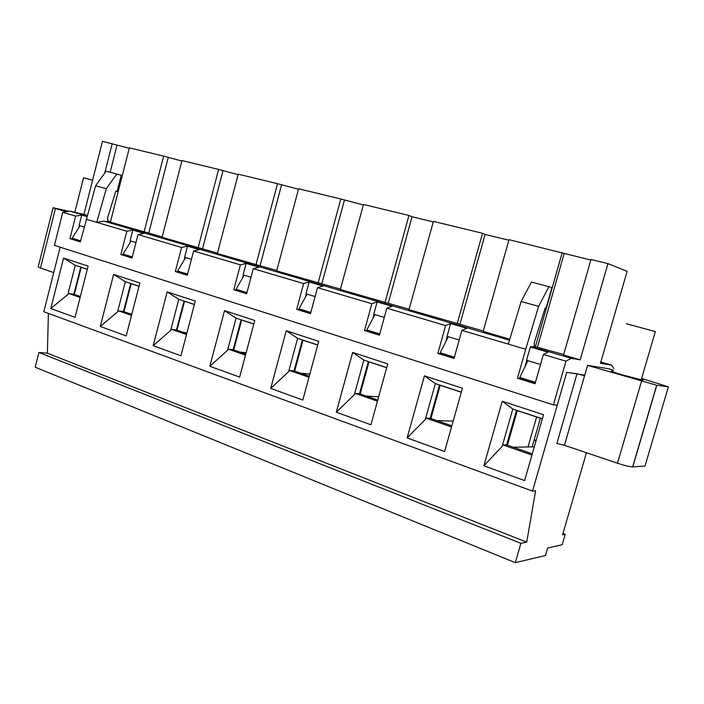 <?xml version="1.0" encoding="UTF-8"?>
<svg xmlns="http://www.w3.org/2000/svg" width="704" height="704" viewBox="0 0 704 704"><rect width="100%" height="100%" fill="white"/><g stroke="black" fill="none" stroke-linecap="round" stroke-linejoin="round"><path stroke-width="1.06" d="M655.345 331.566L626.358 323.752M92.602 180.18L83.556 177.751L74.818 212.274M534.362 439.111L535.814 441.558M534.292 446.846L513.322 447.225M131.833 314.09L130.214 313.87M186.965 332.781L183.225 332.323M246.145 352.73L239.967 352.07M309.857 374.044L300.837 373.261M378.646 396.81L366.309 396.053M453.191 421.089L436.929 420.631M542.335 418.862L517.29 410.634L507.426 445.174M536.624 416.988L528.018 446.961M87.287 269.333L81.233 267.335L74.342 294.422M139.014 286.326L131.182 283.756L123.974 311.696M194.374 304.515L184.545 301.286L176.986 330.15M253.792 324.042L241.674 320.065L233.746 349.906M317.715 345.048L303.002 340.217L294.65 371.105M386.681 367.717L368.993 361.9L360.193 393.923M461.314 392.242L440.202 385.299L430.901 418.537M586.45 452.742L562.566 534.855L565.233 534.318L562.971 533.456M565.233 534.318L562.197 544.738L547.668 547.985L545.486 555.491L515.319 562.663L520.898 543.321L526.715 542.142L535.612 490.785L532.506 491.11L566.72 372.346L577.007 373.762L556.873 443.467L564.441 445.298L617.478 463.232C624.562 465.546 629.614 466.77 632.641 466.919L645.005 466.039L668.378 386.822L656.797 385.246L632.764 466.91M656.797 385.246L587.558 365.385L584.575 375.707L577.007 373.762M584.742 375.109L566.72 372.346L557.269 405.134L553.388 404.879L54.428 245.344L62.762 212.309L75.645 216.119L69.942 238.638L80.353 241.886L95.594 185.777L106.137 171.169L121.22 175.208L117.049 191.55L115.799 191.215L107.43 218.381L108.372 222.138L103.831 221.091L509.502 340.208M370.929 424.776L336.301 412.201L352.66 352.422L387.746 363.871L370.929 424.776M239.642 377.098L209.836 366.274L224.558 310.622L254.742 320.47L239.642 377.098M126.192 335.896L100.267 326.48L113.626 274.419L139.876 282.982L126.192 335.896M543.532 414.7L524.603 480.586L483.877 465.793L502.242 401.227L543.532 414.7M75.064 317.328L50.794 308.519L63.554 258.086L88.114 266.094L75.064 317.328M180.928 355.775L153.164 345.69L167.174 291.896L195.281 301.066L180.928 355.775M302.808 400.039L270.723 388.388L286.22 330.739L318.718 341.343L302.808 400.039M444.62 451.537L407.132 437.923L424.442 375.839L462.44 388.238L444.62 451.537M532.506 491.11L43.833 311.74L60.148 247.166M53.073 207.768L38.201 266.886L40.436 268.066L55.422 208.534L53.09 207.698L68.922 211.297M55.422 208.534L66.264 211.728M587.558 365.385L608.203 368.667L613.351 370.181M668.378 386.822L641.59 378.462M613.017 371.325L611.864 371.114C609.866 370.946 613.316 372.187 622.204 374.854L642.356 380.081C643.606 380.257 643.271 380.002 641.353 379.298M526.715 542.142L47.397 353.188L48.391 313.412M520.898 543.321L38.931 352.475L47.397 353.188M515.319 562.663L35.2 367.224L38.931 352.475M63.554 258.086L75.275 265.294L67.857 294.501L68.781 293.498L80.124 297.458M67.857 294.501L50.794 308.519M80.775 267.098L73.876 294.254L68.781 293.498M80.054 225.738L72.116 238.207L80.617 240.856M87.314 269.245L75.275 265.294M542.37 418.757L512.794 409.042L502.146 446.354L503.008 444.954L531.942 455.039M502.146 446.354L483.877 465.793M512.794 409.042L502.242 401.227M535.427 382.342L519.781 377.529L527.859 360.677M535.146 382.316L535.867 380.794M113.626 274.419L125.321 281.732L117.559 311.881L118.474 310.834L131.498 315.374M117.559 311.881L100.267 326.48M130.698 283.501L123.473 311.52L118.474 310.834M131.067 241.111L123.068 254.065L132.264 256.925M139.031 286.238L125.321 281.732M167.174 291.896L178.798 299.306L170.667 330.449L171.582 329.358L186.498 334.558M170.667 330.449L153.164 345.69M184.026 301.022L176.449 329.956L171.582 329.358M185.645 257.55L177.584 271.031L187.572 274.138M194.401 304.427L178.798 299.306M224.558 310.622L236.086 318.129L227.542 350.337L228.457 349.193L245.502 355.142M227.542 350.337L209.836 366.274M241.12 319.783L233.165 349.703L228.457 349.193M244.174 275.194L236.069 289.238L246.928 292.618M253.818 323.954L236.086 318.129M286.22 330.739L297.607 338.342L288.614 371.686L289.52 370.489L308.977 377.274M288.614 371.686L270.723 388.388M302.403 339.909L294.034 370.894L289.52 370.489M307.102 294.149L298.971 308.81L310.816 312.497M317.742 344.951L297.607 338.342M352.66 352.422L363.836 360.096L354.35 394.68L355.238 393.413L377.45 401.157M354.35 394.68L336.301 412.201M368.342 361.583L359.515 393.686L355.238 393.413M374.942 314.591L366.802 329.921L379.755 333.951M386.707 367.611L363.836 360.096M424.442 375.839L435.345 383.592L425.313 419.487L426.193 418.158L451.528 426.994M425.313 419.487L407.132 437.923M439.507 384.956L430.179 418.282L426.193 418.158M448.29 336.697L440.167 352.757L454.379 357.166M461.34 392.137L435.345 383.592M123.473 311.52L131.754 314.398M516.525 410.265L506.642 444.902L532.286 453.834M506.642 444.902L503.008 444.954M532.127 446.882L540.364 418.211M73.876 294.254L80.362 296.516M40.436 268.066L53.724 272.562M430.179 418.282L451.854 425.832M359.515 393.686L377.758 400.039M294.034 370.894L309.267 376.2M233.165 349.703L245.775 354.094M176.449 329.956L186.762 333.546M553.388 404.879L565.963 361.17L543.4 354.49L547.958 352.15L530.358 346.966L531.168 346.57L571.19 358.327L580.184 359.841L563.561 354.966L591.008 259.512L607.974 263.613L627.141 271.304L600.468 363.255L611.574 365.13L600.829 361.997M565.963 361.17L571.19 358.327M531.168 346.57L534.327 347.134L534.283 342.681L545.16 308.026L546.022 308.255L551.936 287.531L531.467 282.058L521.11 301.558L508.323 344.115L461.886 330.378L466.831 328.293L450.63 323.532L447.058 336.327L459.193 339.979M521.11 301.558L538.63 306.319L525.703 349.263L508.323 344.115M103.831 221.091L96.721 222.35L86.108 219.217M450.63 323.532L445.623 325.565L386.839 308.176L392.093 306.328L377.142 301.928L371.835 303.741L317.522 287.672L323.022 286.018L309.17 281.952L303.626 283.562L253.29 268.673L258.984 267.194L246.127 263.419L240.398 264.854L193.618 251.02L199.47 249.7L187.502 246.18L181.614 247.465L138.019 234.573L143.994 233.394L132.827 230.111L126.826 231.255L96.721 222.35L106.286 188.69L95.594 185.777M525.703 349.263L517.449 378.242L535.031 383.733L543.4 354.49M445.623 325.565L437.844 353.417L454.01 358.459L461.886 330.378M371.835 303.741L364.496 330.528L379.412 335.183L386.839 308.176M303.626 283.562L296.683 309.373L310.49 313.685L317.522 287.672M240.398 264.854L233.807 289.758L246.629 293.762L253.29 268.673M181.614 247.465L175.349 271.524L187.282 275.246L193.618 251.02M126.826 231.255L120.859 254.522L131.991 257.998L138.019 234.573M530.358 346.966L526.557 360.281L540.531 364.496M548.953 286.616L538.63 306.319M521.699 378.127L521.532 378.708L517.449 378.242M526.777 360.342L524.946 366.731M533.896 346.271L563.693 354.508M509.802 339.214L483.164 331.399L509.01 239.677L590.85 260.058M457.195 323.787L482.539 233.27L433.409 221.39L408.998 309.663L483.287 330.968M384.982 302.632L408.945 215.468L363.475 204.468L340.358 289.546L409.112 309.25M318.102 283.026L340.798 198.986L298.602 188.778L276.663 270.882L340.472 289.15M255.966 264.818L277.526 183.682L238.251 174.178L217.386 253.51L276.769 270.494M198.097 247.852L218.618 169.435L181.975 160.565L162.087 237.301L217.483 253.132M144.065 232.021L163.636 156.13L129.369 147.84L110.378 222.147L162.184 236.94M107.404 220.898L110.475 221.795M87.199 215.354L83.926 214.394L102.458 141.337L129.263 148.271M86.979 216.137L69.934 211.13L83.926 214.394M611.574 365.13L613.844 368.509M384.305 317.416L373.762 314.239L377.142 301.928M315.119 296.569L305.976 293.814L309.17 281.952M251.011 277.253L243.1 274.868L246.127 263.419M191.444 259.301L184.615 257.242L187.502 246.18M135.96 242.581L130.073 240.812L132.827 230.111M84.137 226.97L79.103 225.447L81.726 215.09L86.847 216.594M580.184 359.841L607.974 263.613M482.539 233.27L485.091 234.45L508.86 240.205M163.636 156.13L181.861 161.014M218.618 169.435L238.137 174.645M277.526 183.682L298.478 189.253M340.798 198.986L363.343 204.961M408.945 215.468L412.051 216.762L433.268 221.901M447.295 336.398L445.878 341.458M442.517 353.487L442.367 354.042L454.212 357.738M521.532 378.708L535.242 382.976M79.42 225.544L78.91 227.533M75.909 239.386L75.794 239.835L80.502 241.305M130.381 240.9L129.809 243.153M126.711 255.2L126.588 255.666L132.141 257.391M184.914 257.33L184.246 259.899M181.051 272.114L180.928 272.598L187.44 274.622M243.39 274.956L242.598 277.922M239.334 290.25L239.202 290.743L246.796 293.11M306.249 293.894L305.316 297.37M301.981 309.751L301.84 310.262L310.675 313.016M374.026 314.318L372.882 318.463M369.512 330.766L369.362 331.302L379.606 334.488M69.934 211.13L62.762 212.309M369.362 331.302L364.496 330.528M301.84 310.262L296.683 309.373M239.202 290.743L233.807 289.758M180.928 272.598L175.349 271.524M126.588 255.666L120.859 254.522M75.645 216.119L81.726 215.09M75.794 239.835L69.942 238.638M106.286 188.69L116.838 173.958M104.702 173.149L112.2 143.686M535.374 346.702L562.258 252.551M110.15 172.216L117.005 145.306M148.764 233.006L168.203 157.705M388.282 303.151L412.051 216.762M321.842 283.694L344.37 200.367M260.084 265.61L281.494 185.143M202.532 248.75L222.913 170.958M537.522 346.852L564.159 253.598M459.967 324.139L485.091 234.45M442.367 354.042L437.844 353.417M584.575 375.707L564.441 445.298M641.502 381.286L617.478 463.232M641.186 379.87L655.345 331.549M656.674 385.229L632.641 466.919"/></g></svg>
